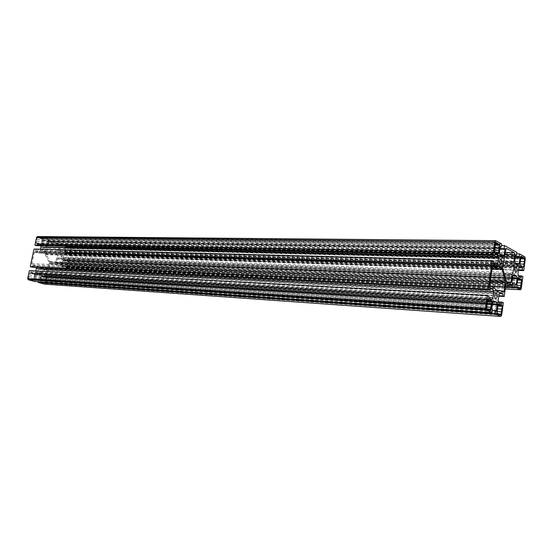 <?xml version="1.0" encoding="UTF-8"?>
<svg xmlns="http://www.w3.org/2000/svg" width="553" height="553" viewBox="0 0 553 553"><rect width="100%" height="100%" fill="white"/><g stroke="black" fill="none" stroke-linecap="round" stroke-linejoin="round"><path stroke-width="0.41" stroke-dasharray="2.77 2.07" d="M28.466 278.366L28.77 278.961L33.069 280.115L33.519 279.728L34.604 274.689L34.307 274.101L30.007 272.926L28.466 278.366L486.336 307.938M28.811 276.77L486.695 305.36M29.185 275.028L487.089 302.553M31.348 273.286L487.518 299.574M32.848 273.7L490.442 300.265M34.231 276.41L487.069 304.268M33.864 278.145L486.46 307.033M31.68 279.742L489.205 309.998M30.27 279.362L487.94 309.452M43.825 248.062L43.535 248.007C41.579 249.064 41.516 250.253 43.362 251.56C45.228 250.709 45.381 249.541 43.825 248.062M42.18 239.442L41.883 238.841L37.618 237.52L37.203 237.887L36.118 242.891L36.422 243.493L40.694 244.785L42.18 239.442L495.115 245.193M41.841 241.004L494.894 247.689M41.475 242.719L494.382 250.419M39.173 244.336L497.016 253.108M37.687 243.88L495.695 252.396M36.491 241.184L494.707 248.097M36.857 239.463L495.094 245.338M39.18 237.997L495.426 242.961M40.569 238.433L498.453 243.659M47.752 247.025L45.816 253.253L49.742 261.59L50.482 262.246L54.809 263.498L55.653 262.758L56.676 257.905C58.404 255.756 58.936 253.239 58.272 250.371L59.309 245.491L58.736 244.322L49.597 241.495L48.775 242.221L47.752 247.025L504.592 257.269M58.272 250.371L503.03 262.108M56.676 257.905L504.274 274.06M36.664 266.028L40.576 268.233L43.072 267.846L47.268 269.028L48.132 268.274L49.217 263.166L49.093 262.067L44.862 253.931L41.731 252.624L39.353 253.025L35.122 251.788L34.265 252.534L31.867 263.643L32.468 264.832L36.664 266.028L494.112 287.843M39.353 253.025L492.281 266.85M43.072 267.846L495.765 290.325M67.874 261.825L67.59 261.251L64.984 260.47L63.554 260.055L63.146 260.422L62.116 265.316L62.392 265.889L66.436 267.064L67.874 261.825L517.47 280.039M67.514 263.539L517.262 282.749M67.176 265.164L516.758 285.286M65.13 266.684L519.267 287.94M63.761 266.29L518.085 287.36M62.468 263.629L517.041 283.212M62.835 261.894L517.414 280.468M64.984 260.47L517.732 278.111M66.346 260.878L520.504 278.774M69.222 253.481L69.699 253.136L70.715 248.29L70.438 247.709L66.408 246.458L64.984 251.691L65.261 252.272L69.222 253.481L523.221 267.078M67.984 253.101L522.156 266.511M66.623 252.686L520.988 265.882M65.337 250.018L519.951 261.7M65.703 248.29L520.325 258.977M67.839 246.901L520.629 256.723M69.194 247.322L523.387 257.401M70.355 249.997L520.076 261.472M70.017 251.608L519.64 264.002M61.307 253.364L61.044 253.315C59.143 254.352 59.074 255.514 60.844 256.806C62.662 255.97 62.814 254.822 61.307 253.364M41.793 276.161L41.295 276.535L40.224 281.539L40.521 282.127L44.724 283.254L46.231 277.889L45.934 277.302L41.793 276.161L498.281 303.825M43.044 276.507L497.99 304.233M44.517 276.915L500.811 304.903M45.864 279.59L497.555 308.816M45.505 281.304L496.967 311.533M43.369 282.894L499.608 314.47M41.987 282.521L498.384 313.945M40.563 279.963L497.188 309.936M40.929 278.242L497.569 307.178M39.235 269.47L39.014 269.429C37.003 270.431 36.899 271.613 38.703 272.982C40.639 272.145 40.818 270.97 39.235 269.47M37.417 236.553L495.841 240.728M512.555 284.042L60.678 264.203L60.291 266.028L66.657 267.866L67.487 267.134L69.077 259.557L67.466 259.074L67.203 260.304L64.169 259.398L63.319 257.663L64.065 254.124L65.282 253.032L68.531 254L68.268 255.258L69.872 255.749L71.461 248.159L70.902 247.004L64.715 245.069L64.3 247.053L65.33 247.371L64.542 251.103L63.332 252.189L60.208 251.262L59.351 249.507L60.146 245.76L61.162 246.078L61.583 244.087L47.371 239.643L46.936 241.661L47.98 241.986L47.171 245.774L45.92 246.873L42.685 245.912L41.8 244.129L42.616 240.32L43.694 240.652L44.129 238.626L37.597 236.587M44.129 238.626L501.619 243.942M43.694 240.652L500.147 247.156M42.616 240.32L500.223 246.652M47.98 241.986L499.871 249.168M46.936 241.661L499.94 248.684M47.371 239.643L501.405 245.491M61.583 244.087L516.861 252.417M61.162 246.078L515.493 255.548M60.146 245.76L515.555 255.085M65.33 247.371L515.23 257.435M64.3 247.053L515.299 256.972M64.715 245.069L516.661 253.862M69.872 255.749L518.417 270.445M68.268 255.258L518.507 269.767M68.531 254L518.797 267.783M67.203 260.304L521.265 277.848M67.466 259.074L518.126 275.774M69.077 259.557L522.91 276.618M60.291 266.028L505.566 286.627M60.678 264.203L516.357 284.615M61.715 264.507L62.51 260.76L512.361 278.498M505.732 285.431L57.132 265.115L57.526 263.276L56.503 262.979L57.298 259.212L58.542 258.113L61.66 259.018L62.51 260.76M56.503 262.979L511.836 282.369M57.526 263.276L512.721 282.811M57.132 265.115L50.793 263.276L506.513 282.998M498.737 296.214L48.166 271.723L49.811 263.995L50.793 263.276M48.166 271.723L46.632 271.295L498.813 295.668M46.632 271.295L46.901 270.037L499.145 293.664M46.901 270.037L43.742 269.145L499.947 292.544M498.267 301.903L45.802 275.2L45.526 276.486L42.36 275.615L41.475 273.853L42.249 270.237L43.742 269.145M45.526 276.486L501.723 304.191M45.802 275.2L503.361 302.74M44.945 284.173L45.678 283.419L47.337 275.622M34.915 281.532L35.357 279.479L34.265 279.189L35.095 275.332L36.429 274.191L39.643 275.062L40.528 276.825L39.705 280.661L38.648 280.371L38.351 281.767M38.648 280.371L492.384 310.475M39.705 280.661L496.4 311.09M34.265 279.189L491.555 308.989M35.357 279.479L492.529 309.41M35.855 270.998L35.592 272.221L34.251 273.362L30.837 272.435L31.12 271.122L29.385 270.645M31.12 271.122L488.956 296.208M30.837 272.435L488.665 298.316M31.97 267.168L32.247 265.889L36.194 267.376M32.247 265.889L490.138 287.774M40.535 249.223L40.21 250.73L38.938 251.843L35.496 250.841L35.765 249.576L34.044 249.057M35.765 249.576L493.801 261.541M35.496 250.841L493.518 263.581M36.616 245.643L36.892 244.35L40.68 245.732M36.892 244.35L494.976 253.156M28.77 278.961L486.592 308.871M29.558 273.306L487.476 299.761M30.069 272.933L487.815 299.138M34.307 274.101L487.366 300.59M34.604 274.689L487.234 301.496M33.519 279.728L489.108 309.777M33.014 280.101L490.4 310.51M41.883 238.841L495.246 244.253M41.109 244.419L497.168 253.184M40.611 244.772L498.294 253.786M36.422 243.493L494.569 251.795M36.118 242.891L494.32 250.841M37.203 237.887L495.447 242.815M37.701 237.541L495.723 242.249M58.736 244.322L505.228 252.652M49.763 241.523L506.195 248.491M59.309 245.491L504.979 254.47M55.653 262.758L507.571 281.892M54.678 263.47L510.219 283.198M50.482 262.246L506.548 281.387M49.742 261.59L505.912 280.371M46.086 254.207L502.891 268.723M45.816 253.253L502.677 267.21M48.775 242.221L505.642 249.617M35.274 251.815L492.965 265.129M44.862 253.931L492.122 268.011M45.436 254.67L491.963 269.145M49.093 262.067L490.373 280.516M49.217 263.166L490.131 282.23M48.132 268.274L500.479 290.843M47.143 269L503.389 292.219M32.468 264.832L490.366 286.074M31.867 263.643L489.861 284.18M34.265 252.534L492.357 266.311M67.59 261.251L517.587 279.161M66.851 266.698L519.219 287.83M66.374 267.051L520.338 288.472M62.392 265.889L516.91 286.779M62.116 265.316L516.682 285.88M63.146 260.422L517.726 278.138M63.623 260.069L518.016 277.565M69.699 253.136L522.143 266.477M65.261 252.272L519.82 265.26M64.984 251.691L519.592 264.348M66.007 246.825L520.636 256.661M66.484 246.479L520.905 256.108M70.438 247.709L520.47 257.898M70.715 248.29L520.345 258.79M41.295 276.535L497.949 304.433M45.934 277.302L497.838 305.208M46.231 277.889L497.721 306.092M45.166 282.873L499.504 314.235M44.675 283.24L500.755 314.968M40.521 282.127L497.085 313.385M40.224 281.539L496.836 312.466M41.8 244.129L499.373 252.735M42.685 245.912L500.112 255.576M45.685 246.832L502.76 256.993M47.171 245.774L499.739 255.196M59.351 249.507L514.746 261.016M60.208 251.262L515.437 263.767M63.111 252.147L517.947 265.108M64.542 251.103L515.037 263.311M70.902 247.004L524.873 256.869M71.461 248.159L525.322 258.68M65.496 253.074L519.557 266.498M64.065 254.124L518.721 268.191M63.319 257.663L517.967 273.783M64.169 259.398L518.652 276.5M67.487 267.134L521.299 288.562M66.533 267.839L505.248 288.977M61.66 259.018L512.762 275.829M58.749 258.154L513.523 274.661M57.298 259.212L512.652 276.396M49.811 263.995L505.905 284.18M42.249 270.237L498.993 294.362M41.475 273.853L498.191 300.161M42.36 275.615L498.924 302.926M45.678 283.419L501.647 315.196M40.528 276.825L492.163 304.627M39.643 275.062L492.626 301.938M36.602 274.226L493.421 300.929M35.095 275.332L492.419 302.788M34.079 273.327L491.562 299.615M35.592 272.221L488.769 297.555M35.482 266.809L489.972 288.977M38.71 251.802L496.373 265.053M40.21 250.73L493.573 263.193M40.099 245.325L494.769 254.615M30.007 272.926L487.87 299.132M32.192 273.853L487.387 300.397M33.069 280.115L490.449 310.523M30.878 279.244L487.248 309.155M43.362 251.56L500.548 264.569M43.535 248.007L500.721 258.901M40.694 244.785L498.364 253.813M38.261 243.735L495.225 252.147M37.618 237.52L495.806 242.228M40.072 238.537L495.308 243.797M54.809 263.498L510.329 283.233M49.597 241.495L506.348 248.449M41.731 252.624L498.695 266.29M47.268 269.028L503.5 292.254M40.576 268.233L497.555 291.237M35.122 251.788L493.103 265.094M66.436 267.064L520.394 288.486M64.307 266.18L517.622 287.131M63.554 260.055L518.071 277.551M65.814 260.981L517.629 278.857M69.298 253.495L523.283 267.099M67.134 252.583L520.629 265.689M66.408 246.458L520.974 256.094M68.696 247.419L520.518 257.511M60.844 256.806L515.831 272.505M61.044 253.315L516.032 266.988M41.738 276.154L498.329 303.811M43.867 277.067L497.866 305.035M44.724 283.254L500.804 314.975M42.588 282.403L497.686 313.648M38.703 272.982L495.73 298.883M39.014 269.429L496.02 293.187M45.92 246.873L502.967 257.055M63.332 252.189L518.14 265.164M65.282 253.032L519.751 266.449M66.657 267.866L505.242 289.005M58.542 258.113L513.702 274.62M50.662 263.249L506.631 282.97M43.556 269.111L500.112 292.516M36.429 274.191L493.58 300.908M34.251 273.362L491.721 299.664M38.938 251.843L496.58 265.115"/><path stroke-width="0.83" d="M486.592 308.871L486.336 307.938L487.898 299.132L489.847 300.542L490.442 300.265L491.741 300.846L491.997 301.779L490.449 310.523L488.493 309.238L486.592 308.871M487.518 299.574L489.101 299.664M487.069 304.268L491.61 304.544M486.46 307.033L491.223 307.337M501.066 258.984C502.407 261.313 502.235 263.18 500.548 264.569C498.944 262.516 499.027 260.629 500.811 258.901L501.066 258.984M499.615 244.302L499.857 245.256L498.364 253.813L496.221 252.161L494.569 251.795L494.32 250.841L495.827 242.228L498.004 243.832L499.615 244.302L495.246 244.253M494.894 247.689L499.511 247.758M494.382 250.419L499.131 250.495M495.426 242.961L497.216 242.981M506.541 248.497L514.359 252.825L514.829 254.67L513.772 262.392C514.269 266.912 513.723 270.894 512.14 274.343L511.09 282.044L510.329 283.233L506.548 281.387L502.891 268.723L502.677 267.21L506.195 248.491M503.03 262.108L513.772 262.392M504.274 274.06L512.14 274.343M492.281 266.85L496.919 266.988L499.062 266.297L501.813 268.316L505.324 281.145L504.288 291.037L503.5 292.254L499.801 290.525L497.555 291.237L494.112 287.843L490.366 286.074L489.861 284.18L492.357 266.311L493.158 265.094L496.919 266.988M495.765 290.325L499.801 290.525M521.576 279.32L520.394 288.486L518.562 287.173L516.91 286.779L516.682 285.88L518.099 277.551L520.034 278.947L521.576 279.32L517.587 279.161M517.262 282.749L521.431 282.922M516.758 285.286L521.092 285.479M517.732 278.111L519.329 278.173M523.643 266.525L523.283 267.099L521.438 265.71L519.82 265.26L520.995 256.094L522.951 257.567L524.444 257.988L524.673 258.894L523.643 266.525L522.143 266.477M520.629 256.723L522.219 256.758M520.076 261.472L524.306 261.583M519.64 264.002L523.967 264.12M516.336 267.064C517.608 269.325 517.442 271.143 515.831 272.505C514.325 270.5 514.414 268.661 516.108 266.988L516.336 267.064M497.949 304.433L498.357 303.818L500.23 305.18L500.811 304.903L502.062 305.47L502.304 306.383L500.804 314.975L498.924 313.731L497.085 313.385L497.949 304.433M497.99 304.233L499.511 304.323M497.555 308.816L501.93 309.099M496.967 311.533L501.557 311.844M496.317 293.256C497.686 295.592 497.493 297.473 495.73 298.883C494.154 296.767 494.278 294.867 496.117 293.194L496.317 293.256M34.894 245.124L493.152 254.428L494.679 255.237L36.616 245.643L34.894 245.124L36.588 237.292L37.417 236.553L495.633 240.673M500.147 247.156L501.17 247.17L501.619 243.942L495.682 240.679L494.914 241.868L493.152 254.428M499.871 249.168L504.944 249.251L504.108 255.286L502.967 257.055L500.112 255.576L499.373 252.735L500.223 246.652L501.17 247.17M499.94 248.684L504.032 248.746L504.944 249.251M501.405 245.491L504.474 245.525L504.032 248.746M515.493 255.548L516.433 255.569L516.861 252.417L504.474 245.525M515.23 257.435L520.027 257.546L519.226 263.428L518.14 265.164L515.437 263.767L514.746 261.016L515.555 255.085L516.433 255.569M515.299 256.972L519.136 257.055L520.027 257.546M516.661 253.862L519.564 253.917L519.136 257.055M518.417 270.445L523.712 270.617L525.322 258.68L524.873 256.869L519.564 253.917M518.507 269.767L522.336 269.885L523.712 270.617M518.797 267.783L522.606 267.901L522.336 269.885M518.126 275.774L521.527 275.906L521.265 277.848L518.652 276.5L517.967 273.783L518.721 268.191L519.813 266.456L522.606 267.901M505.566 286.627L515.064 287.062L520.56 289.744L521.299 288.562L522.91 276.618L521.527 275.906M512.555 284.042L515.458 284.166L515.064 287.062M505.732 285.431L512.327 285.728L512.721 282.811L511.836 282.369L512.652 276.396L513.772 274.62L516.474 275.968L517.159 278.691L516.357 284.615L515.458 284.166M498.737 296.214L504.212 296.512L505.905 284.18L506.679 282.977L512.327 285.728M498.813 295.668L502.864 295.883L504.212 296.512M499.145 293.664L503.14 293.878L502.864 295.883M498.267 301.903L502.006 302.125L501.723 304.191L498.924 302.926L498.191 300.161L498.993 294.362L500.189 292.516L503.14 293.878M38.351 281.767L38.212 282.417L495.004 313.966L500.831 316.447L501.647 315.196L503.361 302.74L502.006 302.125M44.945 284.173L500.748 316.42M38.212 282.417L44.689 284.159M492.384 310.475L495.46 310.682L495.004 313.966M494.679 255.237L494.976 253.156L497.818 254.677L498.557 257.525L497.755 263.311L496.58 265.115L493.518 263.581L493.801 261.541L492.267 260.746L34.044 249.057L30.242 266.677L31.97 267.168L489.847 289.827L490.138 287.774L493.027 289.129L493.774 291.936L492.965 297.791L491.721 299.664L488.665 298.316L488.956 296.208L487.4 295.502L29.385 270.645L27.678 278.56L28.279 279.756L34.915 281.532L492.073 312.715L492.529 309.41L491.555 308.989L492.419 302.788L493.656 300.908L496.511 302.166L497.251 304.938L496.4 311.09L495.46 310.682M487.4 295.502L485.617 308.284L486.128 310.171L492.073 312.715M35.855 270.998L36.374 268.578L493.774 291.936M36.194 267.376L36.374 268.578M30.242 266.677L488.299 289.108L489.847 289.827M492.267 260.746L488.299 289.108M40.68 245.732L40.984 247.115L40.535 249.223M487.366 300.59L491.741 300.846M487.234 301.496L491.997 301.779M489.108 309.777L490.87 309.894M495.115 245.193L499.857 245.256M497.168 253.184L498.751 253.219M505.228 252.652L514.359 252.825M504.979 254.47L514.829 254.67M507.571 281.892L511.09 282.044M492.122 268.011L501.813 268.316M491.963 269.145L502.297 269.484M490.373 280.516L505.324 281.145M490.131 282.23L505.401 282.887M500.479 290.843L504.288 291.037M517.47 280.039L521.797 280.219M519.219 287.83L520.76 287.899M520.47 257.898L524.444 257.988M520.345 258.79L524.673 258.894M497.838 305.208L502.062 305.47M497.721 306.092L502.304 306.383M499.504 314.235L501.212 314.353M36.588 237.292L494.914 241.868M499.739 255.196L504.108 255.286M515.037 263.311L519.226 263.428M519.557 266.498L520 266.511M505.248 288.977L520.456 289.71M512.361 278.498L517.159 278.691M512.762 275.829L516.474 275.968M513.523 274.661L513.951 274.675M499.947 292.544L500.354 292.565M492.163 304.627L497.251 304.938M492.626 301.938L496.511 302.166M493.421 300.929L493.808 300.956M28.279 279.756L486.128 310.171M27.678 278.56L485.617 308.284M488.769 297.555L492.965 297.791M489.972 288.977L493.027 289.129M493.573 263.193L497.755 263.311M40.984 247.115L498.557 257.525M494.769 254.615L497.818 254.677M487.387 300.397L489.847 300.542M487.248 309.155L488.417 309.231M495.225 252.147L496.152 252.161M495.308 243.797L498.004 243.832M498.695 266.29L499.062 266.297M517.622 287.131L518.493 287.173M517.629 278.857L520.034 278.947M520.629 265.689L521.368 265.71M520.518 257.511L522.951 257.567M497.866 305.035L500.23 305.18M497.686 313.648L498.847 313.724M505.242 289.005L520.56 289.744M44.786 284.173L500.831 316.447"/></g></svg>
